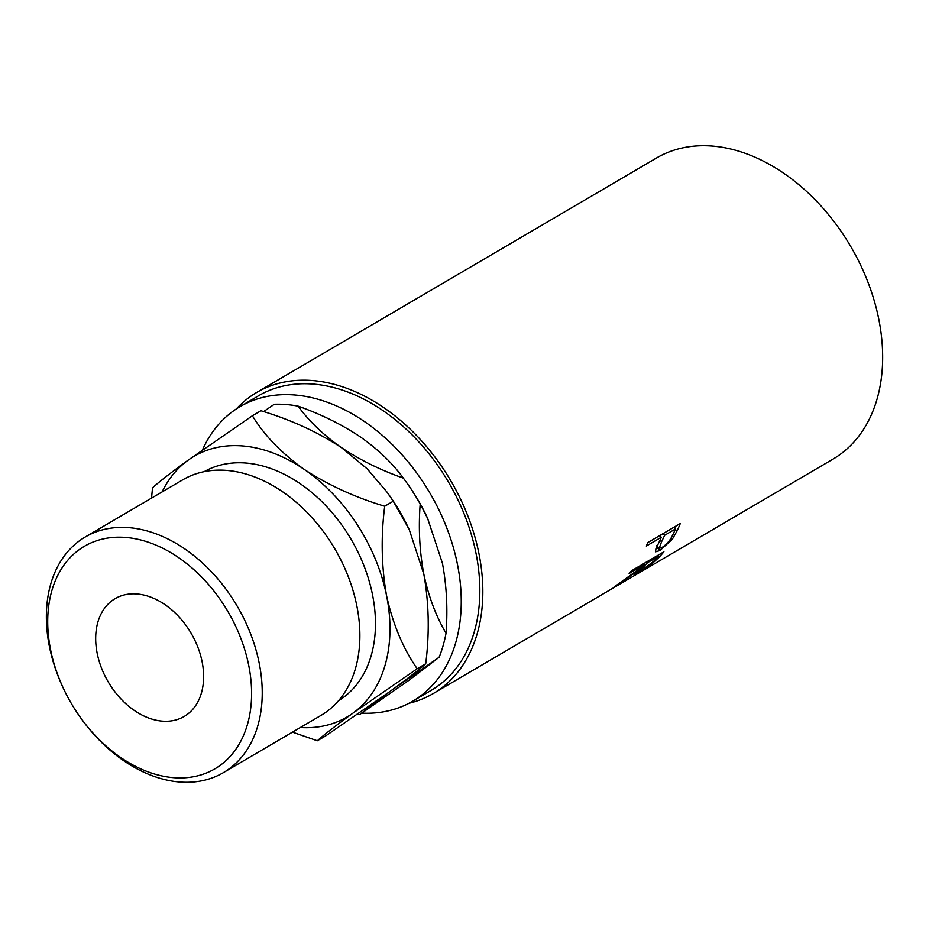 <?xml version="1.0" encoding="UTF-8"?>
<svg xmlns="http://www.w3.org/2000/svg" width="929" height="929" viewBox="0 0 929 929"><rect width="100%" height="100%" fill="white"/><g stroke="black" fill="none" stroke-linecap="round" stroke-linejoin="round"><path stroke-width="1.39" d="M50.572 649.685A128.992 90.798 -120.4 0 0 63.3 688.168A128.992 90.798 -120.4 0 0 80.777 717.978A128.992 90.798 -120.4 0 0 201.477 774.751A128.992 90.798 -120.4 0 0 248.728 665.431A128.992 90.798 -120.4 0 0 125.647 537.438A128.992 90.798 -120.4 0 0 50.572 649.685M63.3 688.168L62.858 687.239A136.586 96.14 59.6 0 1 49.4 646.491A136.586 96.14 59.6 0 1 85.213 537.008A136.586 96.14 59.6 0 1 259.203 663.167A136.586 96.14 59.6 0 1 223.39 772.638A136.586 96.14 59.6 0 1 81.369 718.802L80.777 717.978M223.39 772.638L321.028 715.388A136.586 96.14 -120.4 0 0 356.841 605.905A136.586 96.14 -120.4 0 0 343.37 565.157A136.586 96.14 -120.4 0 0 324.86 533.594A136.586 96.14 -120.4 0 0 182.839 479.759L85.213 537.008M97.197 653.389A68.293 48.064 59.6 0 1 115.103 598.648A68.293 48.064 59.6 0 1 202.104 661.727A68.293 48.064 59.6 0 1 184.197 716.456A68.293 48.064 59.6 0 1 97.197 653.389M204.194 471.642A132.789 93.469 59.6 0 1 372.517 594.769A132.789 93.469 59.6 0 1 338.528 700.71M202.464 449.973A170.727 120.178 59.6 0 1 239.949 406.681A170.727 120.178 59.6 0 1 457.451 564.367A170.727 120.178 59.6 0 1 412.685 701.221A170.727 120.178 59.6 0 1 361.753 713.158M239.949 406.681L258.552 395.766A170.727 120.178 59.6 0 1 476.043 553.463A170.727 120.178 59.6 0 1 431.277 690.305L412.685 701.221M680.283 523.515A174.524 122.849 59.6 0 1 677.067 530.923L672.282 539.319L659.973 550.525L655.537 551.826L655.944 548.714L660.147 539.912A174.524 122.849 59.6 0 0 661.343 537.229L646.329 546.043A174.524 122.849 59.6 0 0 647.745 542.606L680.283 523.515M663.91 551.78A174.524 122.849 59.6 0 1 658.812 557.505L652.112 563.636L637.886 573.135L634.042 575.063L639.315 569.756L613.663 587.395A174.524 122.849 59.6 0 0 617.007 584.922L642.264 566.748A174.524 122.849 59.6 0 0 644.145 564.681L629.13 573.495A174.524 122.849 59.6 0 0 631.36 570.859L663.91 551.78M433.204 693.58L833.023 459.1A174.524 122.849 59.6 0 0 878.788 319.216A174.524 122.849 59.6 0 0 656.455 158.023L256.625 392.502A174.524 122.849 59.6 0 1 478.958 553.696A174.524 122.849 59.6 0 1 433.204 693.58A174.524 122.849 59.6 0 1 408.946 703.288M420.198 503.994A166.314 117.066 -120.4 0 0 405.822 481.489L407.018 483.15A151.137 106.382 59.6 0 1 427.503 518.08L442.413 563.171C446.652 585.839 447.848 609.203 446.025 633.264C435.922 616.02 428.513 596.302 423.81 574.076C419.571 551.408 418.364 528.044 420.198 503.994L427.967 519.079M236.326 408.934A174.524 122.849 59.6 0 1 256.625 392.502M408.714 680.446L359.709 714.552L390.122 691.35L439.127 657.256L408.714 680.446M356.991 714.598A166.314 117.066 -120.4 0 0 359.709 714.552M439.127 657.256A166.314 117.066 -120.4 0 0 446.025 633.264M360.011 436.676C377.952 449.241 392.398 463.048 403.337 478.11C380.658 470.144 360.022 459.971 341.407 447.581C323.466 435.016 309.02 421.197 298.081 406.136C320.76 414.102 341.407 424.286 360.011 436.676M405.822 481.489A166.314 117.066 -120.4 0 0 403.337 478.11M298.081 406.136A166.314 117.066 -120.4 0 0 274.334 404.254L263.581 411.593M300.322 727.523A151.137 106.382 -120.4 0 0 352.927 713.158A151.137 106.382 -120.4 0 0 386.615 595.895A151.137 106.382 -120.4 0 0 304.213 469.389C281.522 453.178 264.242 435.295 252.386 415.751L260.921 410.734C290.475 419.571 317.312 431.857 341.407 447.581L367.21 468.843L387.068 492.173L393.246 501.219L408.911 528.984A151.137 106.382 -120.4 0 0 388.427 494.054L387.707 493.055M409.375 529.983L423.81 574.076C428.977 603.165 429.616 633.055 425.726 663.736C419.13 669.704 407.262 678.902 390.122 691.35L325.87 735.768L317.335 740.773C323.919 734.816 335.787 725.607 352.927 713.158L417.179 668.741C403.105 648.512 392.921 624.23 386.615 595.895C381.447 566.806 380.82 536.916 384.711 506.235C355.157 497.398 328.32 485.112 304.213 469.389A151.137 106.382 -120.4 0 0 188.134 460.169A151.137 106.382 -120.4 0 0 162.134 491.894M252.386 415.751L188.134 460.169C171.145 472.489 159.277 481.698 152.53 487.783L151.52 498.118M292.472 732.133L317.335 740.773M417.179 668.741L425.726 663.736M384.711 506.235L393.246 501.219M324.86 533.594L325.162 534.001A132.789 93.469 59.6 0 1 343.161 564.693L343.37 565.157M637.886 573.135L637.085 571.892M644.145 564.681L643.414 563.798M642.624 567.805C637.944 571.916 637.271 573.019 640.604 571.126L653.401 561.534A174.524 122.849 59.6 0 0 658.336 556.366L647.49 562.73L642.624 567.805L641.985 566.969M637.677 571.323L638.281 572.206L640.604 571.126M647.49 562.73L646.747 561.836M658.336 556.366L657.593 555.472M672.282 539.319L671.017 538.088M658.289 547.32L655.979 548.633M659.973 550.525L657.43 547.843M661.343 537.229L659.509 535.708M675.325 526.429A170.727 120.178 59.6 0 1 674.559 528.102M661.123 534.756L660.345 536.405M661.576 541.781L659.218 548.238L661.912 547.599C666.72 544.301 670.204 540.33 672.352 535.661A174.524 122.849 59.6 0 0 675.534 528.915L664.676 535.267L661.576 541.781L659.95 540.33M664.676 535.267L662.841 533.745M675.534 528.915L673.688 527.382M658.812 557.505L658.104 556.61M677.067 530.923L675.313 529.402M659.218 548.238L656.594 545.625"/></g></svg>
